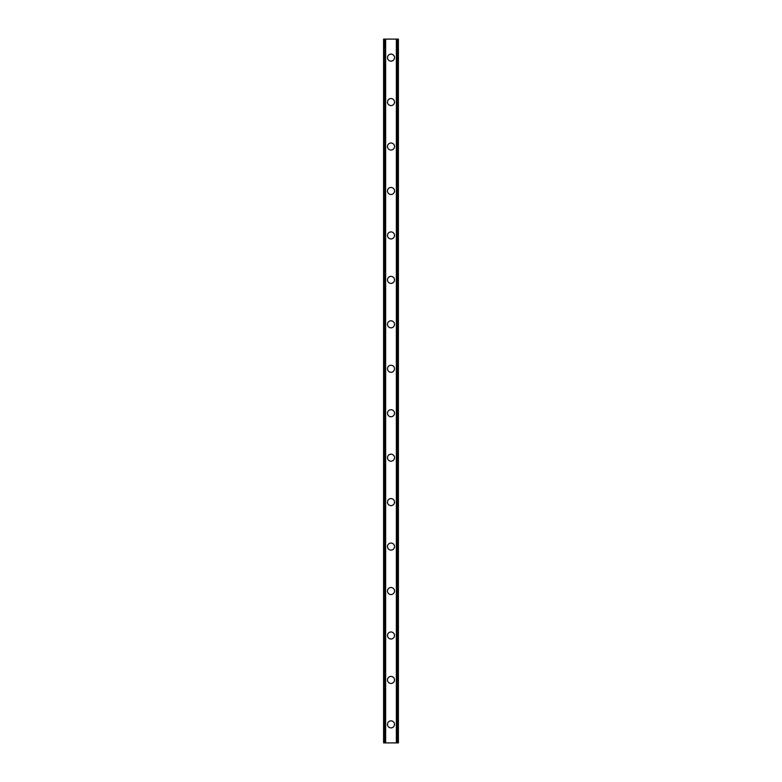<?xml version="1.0" encoding="UTF-8"?>
<svg xmlns="http://www.w3.org/2000/svg" width="782" height="782" viewBox="0 0 782 782"><rect width="100%" height="100%" fill="white"/><g stroke="black" fill="none" stroke-linecap="round" stroke-linejoin="round"><path stroke-width="1.17" d="M387.481 724.376A3.519 3.519 0 0 1 391 720.857A3.519 3.519 0 0 1 394.519 724.376A3.519 3.519 0 0 1 391 727.895A3.519 3.519 0 0 1 387.481 724.376M387.481 679.929A3.519 3.519 0 0 1 391 676.41A3.519 3.519 0 0 1 394.519 679.929A3.519 3.519 0 0 1 391 683.448A3.519 3.519 0 0 1 387.481 679.929M387.481 635.483A3.519 3.519 0 0 1 391 631.964A3.519 3.519 0 0 1 394.519 635.483A3.519 3.519 0 0 1 391 639.002A3.519 3.519 0 0 1 387.481 635.483M387.481 591.026A3.519 3.519 0 0 1 391 587.507A3.519 3.519 0 0 1 394.519 591.026A3.519 3.519 0 0 1 391 594.545A3.519 3.519 0 0 1 387.481 591.026M387.481 546.579A3.519 3.519 0 0 1 391 543.06A3.519 3.519 0 0 1 394.519 546.579A3.519 3.519 0 0 1 391 550.098A3.519 3.519 0 0 1 387.481 546.579M387.481 502.122A3.519 3.519 0 0 1 391 498.603A3.519 3.519 0 0 1 394.519 502.122A3.519 3.519 0 0 1 391 505.641A3.519 3.519 0 0 1 387.481 502.122M387.481 457.675A3.519 3.519 0 0 1 391 454.156A3.519 3.519 0 0 1 394.519 457.675A3.519 3.519 0 0 1 391 461.194A3.519 3.519 0 0 1 387.481 457.675M387.481 413.228A3.519 3.519 0 0 1 391 409.709A3.519 3.519 0 0 1 394.519 413.228A3.519 3.519 0 0 1 391 416.747A3.519 3.519 0 0 1 387.481 413.228M387.481 368.772A3.519 3.519 0 0 1 391 365.253A3.519 3.519 0 0 1 394.519 368.772A3.519 3.519 0 0 1 391 372.291A3.519 3.519 0 0 1 387.481 368.772M387.481 324.325A3.519 3.519 0 0 1 391 320.806A3.519 3.519 0 0 1 394.519 324.325A3.519 3.519 0 0 1 391 327.844A3.519 3.519 0 0 1 387.481 324.325M387.481 279.878A3.519 3.519 0 0 1 391 276.359A3.519 3.519 0 0 1 394.519 279.878A3.519 3.519 0 0 1 391 283.397A3.519 3.519 0 0 1 387.481 279.878M387.481 235.421A3.519 3.519 0 0 1 391 231.902A3.519 3.519 0 0 1 394.519 235.421A3.519 3.519 0 0 1 391 238.94A3.519 3.519 0 0 1 387.481 235.421M387.481 190.974A3.519 3.519 0 0 1 391 187.455A3.519 3.519 0 0 1 394.519 190.974A3.519 3.519 0 0 1 391 194.493A3.519 3.519 0 0 1 387.481 190.974M387.481 146.517A3.519 3.519 0 0 1 391 142.998A3.519 3.519 0 0 1 394.519 146.517A3.519 3.519 0 0 1 391 150.036A3.519 3.519 0 0 1 387.481 146.517M387.481 102.071A3.519 3.519 0 0 1 391 98.552A3.519 3.519 0 0 1 394.519 102.071A3.519 3.519 0 0 1 391 105.59A3.519 3.519 0 0 1 387.481 102.071M387.481 57.624A3.519 3.519 0 0 1 391 54.105A3.519 3.519 0 0 1 394.519 57.624A3.519 3.519 0 0 1 391 61.143A3.519 3.519 0 0 1 387.481 57.624M398.302 39.1L383.591 39.1L383.591 742.9L398.409 742.9L398.409 39.1L398.302 742.9M385.184 39.1L385.184 742.9M385.35 39.1L385.35 742.9M385.643 39.1L385.643 742.9M396.357 39.1L396.357 742.9M396.65 39.1L396.65 742.9M396.816 39.1L396.816 742.9M383.698 39.1L383.698 742.9M383.825 39.1L383.825 742.9M384.021 39.1L384.021 742.9M397.979 39.1L397.979 742.9M398.175 39.1L398.175 742.9"/></g></svg>
